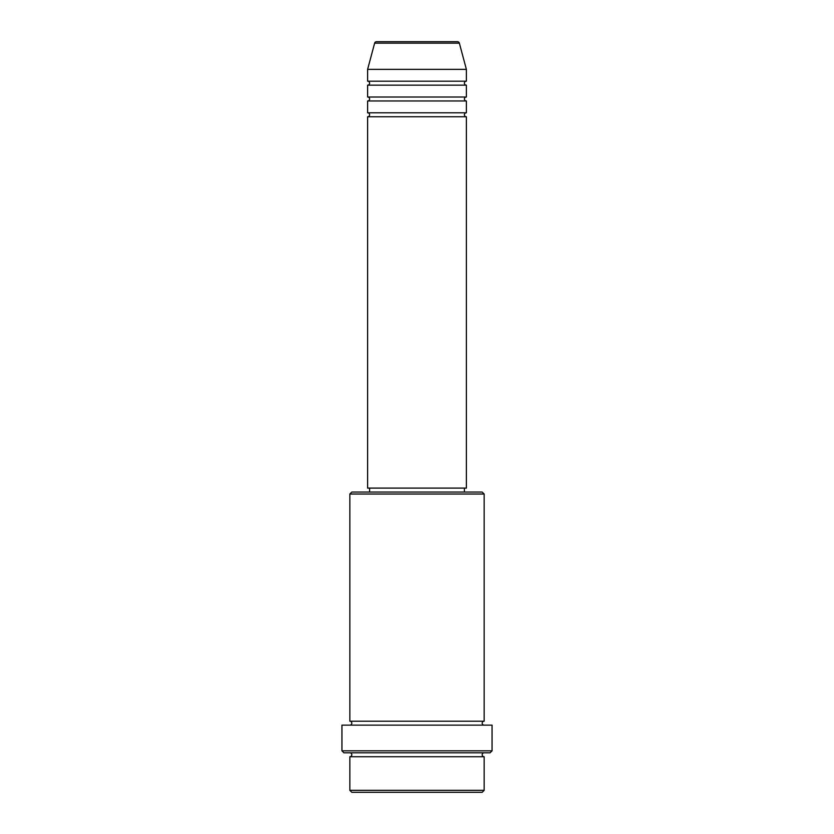 <?xml version="1.0" encoding="UTF-8"?>
<svg xmlns="http://www.w3.org/2000/svg" width="834" height="834" viewBox="0 0 834 834"><rect width="100%" height="100%" fill="white"/><g stroke="black" fill="none" stroke-linecap="round" stroke-linejoin="round"><path stroke-width="1.25" d="M459.367 43.16L374.633 43.16A1.97 1.97 0 0 1 376.541 41.7L457.459 41.7A1.97 1.97 0 0 1 459.367 43.16L466.383 69.358L367.617 69.358L367.617 81.2A1.97 1.97 0 0 1 369.598 83.181A1.97 1.97 0 0 1 367.617 85.151L367.617 97.005A1.97 1.97 0 0 1 369.598 98.985A1.97 1.97 0 0 1 367.617 100.956L367.617 112.809A1.97 1.97 0 0 1 369.598 114.79A1.97 1.97 0 0 1 367.617 116.76L367.617 488.109L466.383 488.109L466.383 116.76L367.617 116.76M466.383 69.358L466.383 81.2A1.97 1.97 0 0 0 464.402 83.181A1.97 1.97 0 0 0 466.383 85.151L466.383 97.005A1.97 1.97 0 0 0 464.402 98.985A1.97 1.97 0 0 0 466.383 100.956L466.383 112.809A1.97 1.97 0 0 0 464.402 114.79A1.97 1.97 0 0 0 466.383 116.76M482.188 792.3L351.812 792.3L349.842 790.33L484.158 790.33L482.188 792.3M349.842 494.03L351.812 492.06L482.188 492.06L484.158 494.03L349.842 494.03L349.842 721.191A1.97 1.97 0 0 1 351.812 723.161A1.97 1.97 0 0 1 349.842 725.142M490.09 752.8L343.91 752.8L341.94 750.819L492.06 750.819L490.09 752.8M349.842 752.8A1.97 1.97 0 0 1 351.812 754.77A1.97 1.97 0 0 1 349.842 756.74L349.842 790.33M484.158 752.8A1.97 1.97 0 0 0 482.188 754.77A1.97 1.97 0 0 0 484.158 756.74L349.842 756.74M484.158 494.03L484.158 721.191A1.97 1.97 0 0 0 482.188 723.161A1.97 1.97 0 0 0 484.158 725.142M466.383 100.956L367.617 100.956M466.383 112.809L367.617 112.809M369.598 488.109L369.598 492.06M464.402 488.109L464.402 492.06M484.158 721.191L349.842 721.191M492.06 750.819L492.06 725.142L341.94 725.142L341.94 750.819M484.158 756.74L484.158 790.33M374.633 43.16L367.617 69.358M466.383 81.2L367.617 81.2M466.383 85.151L367.617 85.151M466.383 97.005L367.617 97.005"/></g></svg>
